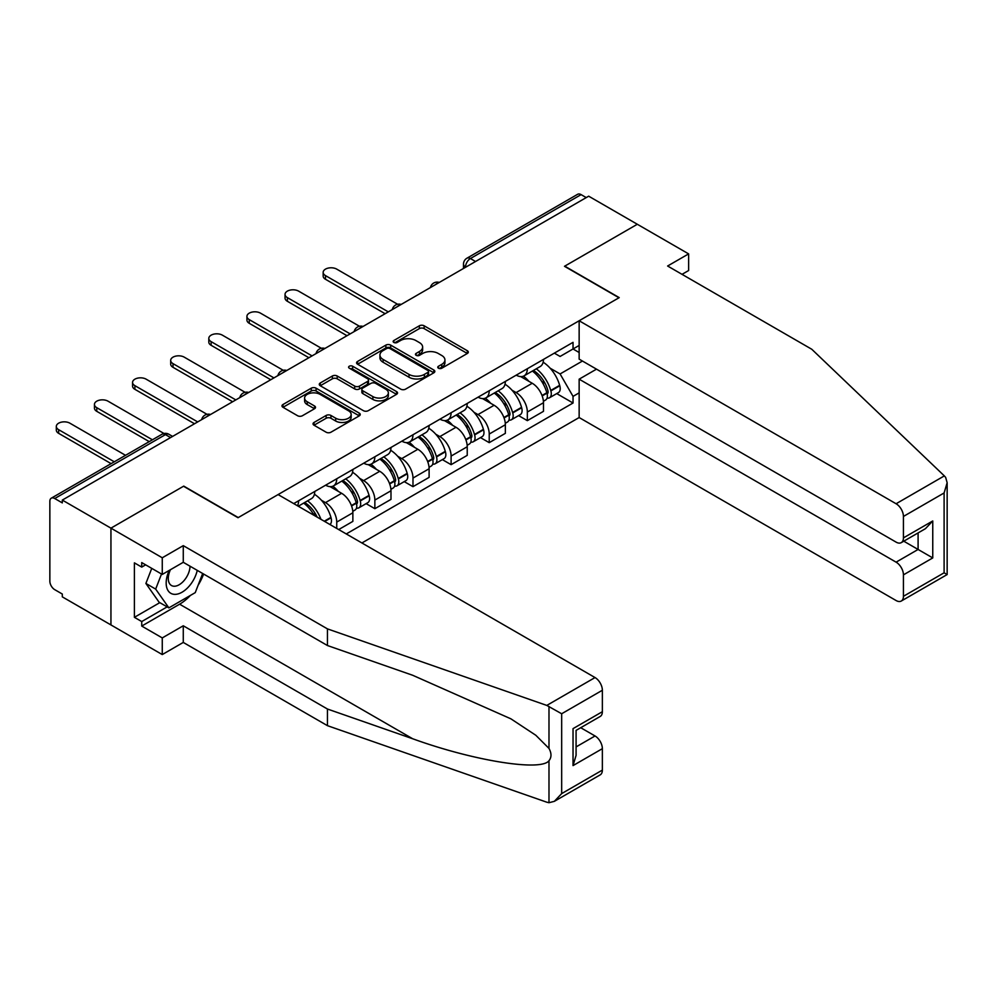 <?xml version="1.0" encoding="UTF-8"?>
<svg xmlns="http://www.w3.org/2000/svg" width="997" height="997" viewBox="0 0 997 997"><rect width="100%" height="100%" fill="white"/><g stroke="black" fill="none" stroke-linecap="round" stroke-linejoin="round"><path stroke-width="1.5" d="M438.468 368.205A2.38 1.371 0 0 0 441.821 368.205L467.306 353.486A3.39 1.957 0 0 0 468.303 352.103A3.39 1.957 0 0 0 467.306 350.72L424.136 325.795A3.39 1.957 0 0 0 419.338 325.795L393.852 340.513A2.38 1.371 0 0 0 393.154 341.473A2.38 1.371 0 0 0 393.852 342.445A2.38 1.371 0 0 0 397.205 342.445L400.507 340.538A10.855 6.269 0 0 1 415.861 340.538L419.45 342.619A10.855 6.269 0 0 1 422.628 347.056A10.855 6.269 0 0 1 419.45 351.48L416.16 353.387A2.38 1.371 0 0 0 415.462 354.359A2.38 1.371 0 0 0 416.16 355.331A2.38 1.371 0 0 0 419.513 355.331L422.815 353.424A10.855 6.269 0 0 1 438.169 353.424L441.758 355.493A10.855 6.269 0 0 1 444.936 359.929A10.855 6.269 0 0 1 441.758 364.366L438.468 366.26A2.38 1.371 0 0 0 437.77 367.232A2.38 1.371 0 0 0 438.468 368.205L438.468 366.26M314.03 422.454A3.39 1.957 0 0 0 313.046 423.837A3.39 1.957 0 0 0 314.03 425.221L326.144 432.212A3.39 1.957 0 0 0 330.942 432.212L359.244 415.874A3.39 1.957 0 0 0 360.241 414.49A3.39 1.957 0 0 0 359.244 413.107L316.074 388.182A3.39 1.957 0 0 0 311.276 388.182L282.974 404.52A3.39 1.957 0 0 0 281.977 405.904A3.39 1.957 0 0 0 282.974 407.287L297.605 415.737A3.39 1.957 0 0 0 302.403 415.737L314.516 408.745A3.39 1.957 0 0 0 315.513 407.362A3.39 1.957 0 0 0 314.516 405.978L307.263 401.791A9.073 5.234 0 0 1 304.596 398.077A9.073 5.234 0 0 1 310.204 393.242A9.073 5.234 0 0 1 320.087 394.376L348.514 410.789A9.073 5.234 0 0 1 351.168 414.49A9.073 5.234 0 0 1 345.573 419.338A9.073 5.234 0 0 1 335.677 418.192L330.942 415.462A3.39 1.957 0 0 0 326.144 415.462L314.03 422.454L314.03 425.221L326.144 418.279L326.144 415.462M62.313 500.083L588.679 196.185L637.307 224.263L564.489 266.299L618.987 297.767L238.258 517.568L183.76 486.112L110.941 528.148L62.313 500.083L62.313 502.899L54.735 498.525A6.917 3.988 -120 0 0 51.283 498.188A6.917 3.988 -120 0 0 49.85 501.341L49.85 581.201A6.917 3.988 -120 0 0 54.735 589.663L62.313 594.038L62.313 596.867L110.941 624.932L110.941 528.148L110.941 624.932L162.262 654.568L162.262 637.918L183.274 625.78L183.274 642.429L162.262 654.568M400.744 389.154A3.39 1.957 0 0 0 405.542 389.154L433.845 372.803A3.39 1.957 0 0 0 434.842 371.42A3.39 1.957 0 0 0 433.845 370.037L390.674 345.112A3.39 1.957 0 0 0 385.876 345.112L357.574 361.45A3.39 1.957 0 0 0 356.577 362.833A3.39 1.957 0 0 0 357.574 364.217L400.744 389.154M350.246 368.716A2.38 1.371 0 0 1 352.651 369.052L352.651 366.235L396.544 391.572A3.39 1.957 0 0 1 397.541 392.955A3.39 1.957 0 0 1 396.544 394.338L368.242 410.689A3.39 1.957 0 0 1 363.444 410.689L320.274 385.752L332.387 378.81L332.387 375.994L320.274 382.985A3.39 1.957 0 0 0 319.277 384.368A3.39 1.957 0 0 0 320.274 385.752L320.274 382.985M332.387 378.81A3.39 1.957 0 0 1 337.185 378.81L337.185 375.994A3.39 1.957 0 0 0 332.387 375.994M337.185 375.994L354.695 386.101A3.39 1.957 0 0 0 359.493 386.101L367.519 381.465A3.39 1.957 0 0 0 368.516 380.081A3.39 1.957 0 0 0 367.519 378.698L349.299 368.167A2.38 1.371 0 0 1 348.601 367.195A2.38 1.371 0 0 1 350.059 365.936A2.38 1.371 0 0 1 352.651 366.235M361.911 542.966L579.145 417.544L896.091 600.53A10.369 5.982 -120 0 0 901.276 601.041A10.369 5.982 -120 0 0 903.432 596.293L903.432 574.858A10.369 5.982 -120 0 0 896.091 562.158L918.087 549.459L932.756 557.921L903.432 574.858M475.544 261.501L470.41 258.535A6.917 3.988 60 0 0 466.945 258.198L577.649 194.29A6.917 3.988 60 0 1 581.101 194.627L470.41 258.535A6.917 3.988 120 0 0 465.524 267.009L465.524 267.283M586.236 197.593L581.101 194.627M527.338 368.728A15.902 9.172 60 0 1 524.048 375.869L540.175 366.547A15.902 9.172 -120 0 0 543.477 359.418M512.034 390.226L516.11 392.569A15.902 9.172 60 0 1 527.338 412.035L543.477 402.726A15.902 9.172 -120 0 0 532.236 383.259L520.683 376.592M543.477 402.726L543.477 411.337L527.338 420.647L518.602 415.599M524.048 375.869A15.902 9.172 60 0 1 516.222 375.146M527.338 412.035L527.338 420.647M489.228 390.737A15.902 9.172 60 0 1 485.925 397.878L502.064 388.556A15.902 9.172 -120 0 0 505.354 381.427M480.479 437.608L489.228 442.656L505.354 433.346L505.354 424.734A15.902 9.172 -120 0 0 494.113 405.268L482.56 398.601M485.925 397.878A15.902 9.172 60 0 1 478.099 397.155M473.911 412.235L477.987 414.578A15.902 9.172 60 0 1 489.228 434.044L489.228 442.656M451.105 412.746A15.902 9.172 60 0 1 447.815 419.887L463.941 410.565A15.902 9.172 -120 0 0 467.232 403.436M442.356 459.617L451.105 464.664L467.232 455.355L467.232 446.743A15.902 9.172 -120 0 0 455.99 427.277L444.45 420.609M447.815 419.887A15.902 9.172 60 0 1 439.989 419.164M435.789 434.243L439.864 436.586A15.902 9.172 60 0 1 451.105 456.065L451.105 464.664M412.982 434.754A15.902 9.172 60 0 1 409.692 441.895L425.819 432.586A15.902 9.172 -120 0 0 429.109 425.445M404.234 481.626L412.982 486.673L429.109 477.364L429.109 468.752A15.902 9.172 -120 0 0 417.868 449.286L406.327 442.618M409.692 441.895A15.902 9.172 60 0 1 401.866 441.173M397.678 456.252L401.741 458.595A15.902 9.172 60 0 1 412.982 478.074L412.982 486.673M374.86 456.763A15.902 9.172 60 0 1 371.569 463.904L387.696 454.595A15.902 9.172 -120 0 0 390.986 447.454M366.111 503.635L374.86 508.682L390.986 499.372L390.986 490.761A15.902 9.172 -120 0 0 379.745 471.294L368.205 464.627M371.569 463.904A15.902 9.172 60 0 1 363.743 463.181M359.556 478.261L363.618 480.604A15.902 9.172 60 0 1 374.86 500.083L374.86 508.682M336.737 478.772A15.902 9.172 60 0 1 333.447 485.913L349.573 476.603A15.902 9.172 -120 0 0 352.863 469.462M338.693 529.569L352.863 521.381L352.863 512.77A15.902 9.172 -120 0 0 341.622 493.303L330.082 486.636M333.447 485.913A15.902 9.172 60 0 1 325.62 485.19M321.433 500.27L325.496 502.613A15.902 9.172 60 0 1 336.737 522.092L336.737 528.435M298.265 506.227L311.45 498.612A15.902 9.172 -120 0 0 314.74 491.471M298.614 500.781A15.902 9.172 60 0 1 297.442 505.741M579.145 352.502L573.038 348.975L560.09 356.452L554.344 353.137M550.157 368.217L560.09 373.95L582.447 361.039M579.145 392.855L573.038 396.382L560.09 373.95M346.271 533.943L573.038 403.012L573.038 396.382M579.145 345.448L573.038 348.975L573.038 342.345L293.729 503.61M556.725 393.591L573.038 403.012M439.415 368.541L441.758 367.183A10.855 6.269 0 0 0 444.936 362.746L444.936 359.929M422.628 347.056L422.628 349.872A10.855 6.269 0 0 1 419.45 354.309L417.107 355.655M467.306 350.72L467.306 353.486L424.136 328.611A3.39 1.957 0 0 0 419.338 328.611L394.8 342.781M433.845 370.037L433.845 372.803L390.674 347.928A3.39 1.957 0 0 0 385.876 347.928L357.611 364.254M427.85 372.392A2.38 1.371 0 0 0 428.548 371.42A2.38 1.371 0 0 0 427.85 370.46L389.952 348.576A2.38 1.371 0 0 0 386.587 348.576L383.11 350.583A10.855 6.269 0 0 0 379.932 355.019A10.855 6.269 0 0 0 383.11 359.443L409.019 374.398A10.855 6.269 0 0 0 424.373 374.398L427.85 372.392L427.85 375.208A2.38 1.371 0 0 0 428.548 374.249L428.548 371.42M379.932 355.019L379.932 357.836A10.855 6.269 0 0 0 383.11 362.272L383.11 359.443M427.85 375.208L424.373 377.227A10.855 6.269 0 0 1 409.019 377.227L383.11 362.272M337.185 378.81L354.695 388.93A3.39 1.957 0 0 0 359.493 388.93L367.519 384.281A3.39 1.957 0 0 0 368.516 382.898L368.516 380.081M352.651 369.052L396.507 394.363M372.866 396.594A9.073 5.234 0 0 0 382.748 397.728A9.073 5.234 0 0 0 388.356 392.893A9.073 5.234 0 0 0 385.689 389.179L375.682 383.396A3.39 1.957 0 0 0 370.884 383.396L362.846 388.045A3.39 1.957 0 0 0 361.849 389.428A3.39 1.957 0 0 0 362.846 390.812L372.866 396.594L372.866 399.411A9.073 5.234 0 0 0 382.748 400.545A9.073 5.234 0 0 0 388.356 395.709L388.356 392.893M361.849 389.428L361.849 392.245A3.39 1.957 0 0 0 362.846 393.628L362.846 390.812M372.866 399.411L362.846 393.628M351.168 414.49L351.168 417.319A9.073 5.234 0 0 1 345.573 422.155A9.073 5.234 0 0 1 335.677 421.021L330.942 418.279A3.39 1.957 0 0 0 326.144 418.279M304.596 398.077L304.596 400.906A9.073 5.234 0 0 0 307.263 404.608L307.263 401.791M314.516 405.978L314.516 408.745L307.263 404.608M359.244 413.107L359.244 415.874L316.074 390.998A3.39 1.957 0 0 0 311.276 390.998L283.011 407.312M533.345 370.498A21.772 12.575 60 0 1 533.457 370.56A21.772 12.575 60 0 1 547.777 390.101L547.901 390.55A4.237 2.443 60 0 1 547.241 393.877A4.237 2.443 60 0 1 547.141 393.927M397.604 304.259L336.737 269.128A7.951 4.586 -0 0 0 328.075 268.131A7.951 4.586 -0 0 0 323.165 272.368A7.951 4.586 -0 0 0 325.496 275.608L325.496 279.285A7.951 4.586 180 0 1 323.165 276.032L323.165 272.368M532.386 371.046A26.258 15.167 60 0 1 546.83 392.718L546.954 393.167A8.724 5.035 60 0 1 545.571 400.021L543.402 401.28M547.066 398.09A8.724 5.035 -120 0 0 549.484 397.766A8.724 5.035 -120 0 0 550.867 390.911L550.73 390.463A26.258 15.167 -120 0 0 536.299 368.79M543.141 362.21A26.258 15.167 60 0 1 559.653 385.316L559.778 385.764A8.724 5.035 60 0 1 558.407 392.619L549.484 397.766M385.116 313.706L325.496 279.285M523.437 376.168A26.258 15.167 60 0 1 528.921 381.353M388.294 311.874L325.496 275.608M541.683 381.377L545.035 383.322M944.333 475.893L945.654 477.401L947.15 482.735L944.109 492.954L903.432 516.446A10.369 5.982 -120 0 0 896.091 503.747L944.333 475.893L811.782 349.262L667.616 266.012L688.628 253.886L637.307 224.263L564.738 266.162L619.224 297.617L579.145 320.76L896.091 503.747M688.628 253.886L688.628 270.536L682.035 274.337M579.145 417.544L579.145 379.172L896.091 562.158M579.145 320.76L579.145 359.132L896.091 542.119A10.369 5.982 -120 0 0 901.276 542.63A10.369 5.982 -120 0 0 903.432 537.882L903.432 516.446M596.505 369.152L579.145 379.172M903.781 541.197L918.087 549.459L918.087 532.934M903.432 537.882L932.756 520.957L925.415 528.697L901.276 542.63M903.432 596.293L944.109 572.801L945.654 573.699M183.274 625.78L327.452 709.029L327.452 725.666L546.792 802.199L548.986 802.71L554.344 801.339L561.672 793.6L602.362 770.108A10.369 5.982 60 0 1 600.219 774.856L554.344 801.339M327.452 709.029L412.671 738.752C473.201 760.748 541.022 771.678 548.986 760.711C551.64 757.371 551.64 753.271 548.986 748.423L535.825 735.275L510.913 718.837L412.671 675.268L327.452 645.533L183.274 562.296L162.262 574.434L141.736 562.582L141.736 567.094L134.396 562.856L134.396 617.317L141.736 621.555L167.147 606.874M327.452 725.666L183.274 642.429M602.362 690.26L561.672 713.752L546.792 705.415L327.452 628.883L183.274 545.646L162.262 557.784L110.941 528.148L183.523 486.249L238.009 517.717L278.088 494.574L595.035 677.561A10.369 5.982 60 0 1 602.362 690.26L602.362 711.708A10.369 5.982 60 0 1 600.219 716.444L576.079 730.39L576.079 755.377L573.038 765.596L573.038 728.633C577.001 730.913 577.001 730.913 573.038 728.633L602.362 711.708M162.262 557.784L162.262 574.434M190.39 595.433A38.883 22.445 -60 0 1 179.61 604.194L141.736 626.066L162.262 637.918M141.736 626.066L141.736 621.555M183.274 545.646L183.274 562.296M327.452 628.883L327.452 645.533M576.079 746.915L595.035 735.973A10.369 5.982 60 0 1 602.362 748.672L602.362 770.108M595.035 735.973L580.715 727.71M203.625 574.048A38.883 22.445 -60 0 1 198.104 585.264M145.637 564.838L141.736 567.094M134.396 617.317L159.819 602.649M169.253 570.384A22.457 12.973 120 0 0 166.175 583.033A22.457 12.973 120 0 0 179.734 593.352A22.457 12.973 120 0 0 197.256 570.371M170.45 569.698A15.379 8.873 120 0 0 168.281 578.472A15.379 8.873 120 0 0 171.472 585.513A15.379 8.873 120 0 0 183.211 581.513A15.379 8.873 120 0 0 190.028 566.196M202.665 573.487L195.25 592.629L168.867 607.858L159.084 602.225L145.898 583.457L151.756 568.365M168.867 607.858L155.669 589.102L161.526 574.01M145.898 583.457L155.669 589.102M495.222 392.506A21.772 12.575 60 0 1 495.335 392.569A21.772 12.575 60 0 1 509.654 412.11L509.791 412.559A4.237 2.443 60 0 1 509.118 415.886A4.237 2.443 60 0 1 509.018 415.936M359.481 326.268L298.614 291.136A7.951 4.586 -0 0 0 289.953 290.139A7.951 4.586 -0 0 0 285.042 294.377A7.951 4.586 -0 0 0 287.373 297.617L287.373 301.293A7.951 4.586 180 0 1 285.042 298.041L285.042 294.377M494.275 393.055A26.258 15.167 60 0 1 508.707 414.727L508.831 415.176A8.724 5.035 60 0 1 507.448 422.03L505.28 423.289M508.944 420.098A8.724 5.035 -120 0 0 511.361 419.774A8.724 5.035 -120 0 0 512.745 412.92L512.608 412.471A26.258 15.167 -120 0 0 498.176 390.799M505.018 384.219A26.258 15.167 60 0 1 521.531 407.324L521.668 407.773A8.724 5.035 60 0 1 520.284 414.627L511.361 419.774M347.006 335.715L287.373 301.293M485.315 398.177A26.258 15.167 60 0 1 490.798 403.361M350.171 333.883L287.373 297.617M503.572 403.386L506.912 405.33M457.1 414.515A21.772 12.575 60 0 1 457.212 414.578A21.772 12.575 60 0 1 471.531 434.119L471.668 434.567A4.237 2.443 60 0 1 470.995 437.895A4.237 2.443 60 0 1 470.896 437.945M321.358 348.277L260.491 313.145A7.951 4.586 -0 0 0 251.83 312.148A7.951 4.586 -0 0 0 246.932 316.385A7.951 4.586 -0 0 0 249.25 319.626L249.25 323.302A7.951 4.586 180 0 1 246.932 320.049L246.932 316.385M456.152 415.064A26.258 15.167 60 0 1 470.584 436.736L470.709 437.185A8.724 5.035 60 0 1 469.338 444.039L467.157 445.298M470.821 442.107A8.724 5.035 -120 0 0 473.239 441.783A8.724 5.035 -120 0 0 474.622 434.929L474.497 434.48A26.258 15.167 -120 0 0 460.053 412.808M466.895 406.228A26.258 15.167 60 0 1 483.408 429.333L483.545 429.782A8.724 5.035 60 0 1 482.162 436.636L473.239 441.783M308.883 357.724L249.25 323.302M447.192 420.186A26.258 15.167 60 0 1 452.675 425.37M312.061 355.892L249.25 319.626M465.449 425.407L468.789 427.339M418.977 436.524A21.772 12.575 60 0 1 419.089 436.586A21.772 12.575 60 0 1 433.421 456.128L433.545 456.576A4.237 2.443 60 0 1 432.872 459.904A4.237 2.443 60 0 1 432.785 459.953M283.248 370.298L222.368 335.154A7.951 4.586 -0 0 0 213.707 334.157A7.951 4.586 -0 0 0 208.809 338.394A7.951 4.586 -0 0 0 211.127 341.635L211.127 345.311A7.951 4.586 180 0 1 208.809 342.058L208.809 338.394M418.03 437.072A26.258 15.167 60 0 1 432.461 458.745L432.586 459.193A8.724 5.035 60 0 1 431.215 466.048L429.046 467.306M432.698 464.116A8.724 5.035 -120 0 0 435.116 463.792A8.724 5.035 -120 0 0 436.499 456.938L436.374 456.489A26.258 15.167 -120 0 0 421.943 434.817M428.772 428.236A26.258 15.167 60 0 1 445.285 451.342L445.422 451.791A8.724 5.035 60 0 1 444.039 458.645L435.116 463.792M270.76 379.732L211.127 345.311M409.069 442.194A26.258 15.167 60 0 1 414.553 447.379M273.938 377.9L211.127 341.635M427.327 447.416L430.667 449.348M380.854 458.533A21.772 12.575 60 0 1 380.966 458.595A21.772 12.575 60 0 1 395.298 478.136L395.423 478.585A4.237 2.443 60 0 1 394.75 481.912A4.237 2.443 60 0 1 394.662 481.962M245.125 392.307L184.258 357.163A7.951 4.586 -0 0 0 175.584 356.166A7.951 4.586 -0 0 0 170.686 360.403A7.951 4.586 -0 0 0 173.017 363.643L173.017 367.32A7.951 4.586 180 0 1 170.686 364.067L170.686 360.403M379.907 459.081A26.258 15.167 60 0 1 394.338 480.753L394.463 481.202A8.724 5.035 60 0 1 393.092 488.056L390.924 489.315M394.588 486.125A8.724 5.035 -120 0 0 397.005 485.801A8.724 5.035 -120 0 0 398.376 478.946L398.252 478.498A26.258 15.167 -120 0 0 383.82 456.825M390.662 450.245A26.258 15.167 60 0 1 407.175 473.351L407.299 473.799A8.724 5.035 60 0 1 405.916 480.654L397.005 485.801M232.637 401.741L173.017 367.32M370.946 464.203A26.258 15.167 60 0 1 376.43 469.388M235.815 399.909L173.017 363.643M389.204 469.425L392.556 471.357M342.731 480.542A21.772 12.575 60 0 1 342.843 480.604A21.772 12.575 60 0 1 357.175 500.145L357.3 500.594A4.237 2.443 60 0 1 356.627 503.921A4.237 2.443 60 0 1 356.54 503.971M207.002 414.316L146.135 379.172A7.951 4.586 -0 0 0 137.474 378.175A7.951 4.586 -0 0 0 132.564 382.412A7.951 4.586 -0 0 0 134.894 385.652L134.894 389.329A7.951 4.586 180 0 1 132.564 386.076L132.564 382.412M341.784 481.09A26.258 15.167 60 0 1 356.216 502.762L356.353 503.211A8.724 5.035 60 0 1 354.969 510.065L352.801 511.324M356.465 508.134A8.724 5.035 -120 0 0 358.883 507.809A8.724 5.035 -120 0 0 360.253 500.955L360.129 500.506A26.258 15.167 -120 0 0 345.697 478.834M352.539 472.254A26.258 15.167 60 0 1 369.052 495.359L369.177 495.808A8.724 5.035 60 0 1 367.793 502.662L358.883 507.809M194.515 423.75L134.894 389.329M332.824 486.212A26.258 15.167 60 0 1 338.307 491.396M197.693 421.918L134.894 385.652M351.081 491.434L354.433 493.365M304.621 502.55A21.772 12.575 60 0 1 304.721 502.613A21.772 12.575 60 0 1 317.183 517.144M163.994 433.496L108.012 401.18A7.951 4.586 -0 0 0 99.351 400.183A7.951 4.586 -0 0 0 94.441 404.421A7.951 4.586 -0 0 0 96.771 407.673L96.771 411.337A7.951 4.586 180 0 1 94.441 408.085L94.441 404.421M314.416 494.263A26.258 15.167 60 0 1 330.929 517.368L331.054 517.817A8.724 5.035 60 0 1 329.932 524.509M320.947 519.312A26.258 15.167 -120 0 0 307.575 500.843M149.238 441.634L96.771 411.337M303.661 503.099A26.258 15.167 60 0 1 314.13 515.374M152.416 439.789L96.771 407.673M312.958 513.443L316.311 515.374M125.535 455.317L69.89 423.189A7.951 4.586 -0 0 0 61.228 422.192A7.951 4.586 -0 0 0 56.318 426.429A7.951 4.586 -0 0 0 58.649 429.682L58.649 433.346A7.951 4.586 180 0 1 56.318 430.106L56.318 426.429M111.116 463.642L58.649 433.346M114.294 461.798L58.649 429.682M465.761 267.146L465.524 267.009A6.917 3.988 0 0 1 463.493 264.18L463.493 268.455M336.737 522.092L352.863 512.77M374.86 500.083L390.986 490.761M412.982 478.074L429.109 468.752M451.105 456.065L467.232 446.743M489.228 434.044L505.354 424.734M325.496 502.613L341.622 493.303M363.618 480.604L379.745 471.294M401.741 458.595L417.868 449.286M439.864 436.586L455.99 427.277M477.987 414.578L494.113 405.268M516.11 392.569L532.236 383.259M438.692 282.774A6.917 3.988 120 0 0 435.652 284.531M400.582 304.783A6.917 3.988 120 0 0 397.529 306.54M362.459 326.792A6.917 3.988 120 0 0 359.406 328.549M324.337 348.8A6.917 3.988 120 0 0 321.283 350.558M286.214 370.809A6.917 3.988 120 0 0 283.16 372.566M248.091 392.818A6.917 3.988 120 0 0 245.038 394.575M209.968 414.827A6.917 3.988 120 0 0 206.915 416.584M170.562 437.571L165.44 434.617L54.735 498.525M172.593 436.412L168.892 434.268A6.917 3.988 120 0 0 165.44 434.617A6.917 3.988 60 0 0 161.975 434.268L51.283 498.188M441.758 367.183L441.758 364.366M416.16 355.331L416.16 353.387M419.45 354.309L419.45 351.48M393.852 342.445L393.852 340.513M419.338 328.611L419.338 325.795M424.136 328.611L424.136 325.795M357.574 364.217L357.574 361.45M385.876 347.928L385.876 345.112M390.674 347.928L390.674 345.112M409.019 377.227L409.019 374.398M424.373 377.227L424.373 374.398M354.695 388.93L354.695 386.101M359.493 388.93L359.493 386.101M367.519 384.281L367.519 381.465M396.544 394.338L396.544 391.572M330.942 418.279L330.942 415.462M335.677 421.021L335.677 418.192M282.974 407.287L282.974 404.52M311.276 390.998L311.276 388.182M316.074 390.998L316.074 388.182M542.181 395.934L546.954 393.167M550.867 390.911L559.778 385.764M550.73 390.463L559.653 385.316M546.817 392.681L548.113 391.933M542.019 395.497L546.83 392.718M944.109 572.801L944.109 492.954M932.756 520.957L932.756 557.921M548.986 802.71L548.986 760.711M548.986 748.423L548.986 706.424M561.672 713.752L561.672 793.6M602.362 748.672L573.038 765.596M546.792 705.415L595.035 677.561M179.61 604.194L412.671 738.752M504.058 417.942L508.831 415.176M512.745 412.92L521.668 407.773M512.608 412.471L521.531 407.324M508.694 414.702L509.99 413.942M503.896 417.506L508.707 414.727M465.935 439.951L470.709 437.185M474.622 434.929L483.545 429.782M474.497 434.48L483.408 429.333M470.572 436.711L471.868 435.951M465.773 439.515L470.584 436.736M427.813 461.96L432.586 459.193M436.499 456.938L445.422 451.791M436.374 456.489L445.285 451.342M427.651 461.524L433.757 457.959M389.69 483.969L394.463 481.202M398.376 478.946L407.299 473.799M398.252 478.498L407.175 473.351M389.528 483.533L395.635 479.968M351.567 505.978L356.353 503.211M360.253 500.955L369.177 495.808M360.129 500.506L369.052 495.359M356.203 502.737L357.512 501.977M351.405 505.541L356.216 502.762M324.698 521.481L331.054 517.817M324.249 521.219L330.929 517.368M439.291 282.438A6.917 6.917 0 0 0 430.417 287.56M401.168 304.446A6.917 6.917 0 0 0 392.295 309.569M363.045 326.455A6.917 6.917 0 0 0 354.172 331.577M324.922 348.464A6.917 6.917 0 0 0 316.049 353.586M286.8 370.473A6.917 6.917 0 0 0 277.926 375.595M248.677 392.482A6.917 6.917 0 0 0 239.816 397.604M210.554 414.49A6.917 6.917 0 0 0 201.693 419.612M168.892 434.268A6.917 6.917 0 0 0 161.975 434.268M466.945 258.198A6.917 6.917 0 0 0 463.493 264.18M947.15 482.735L947.15 574.559L901.276 601.041"/></g></svg>

